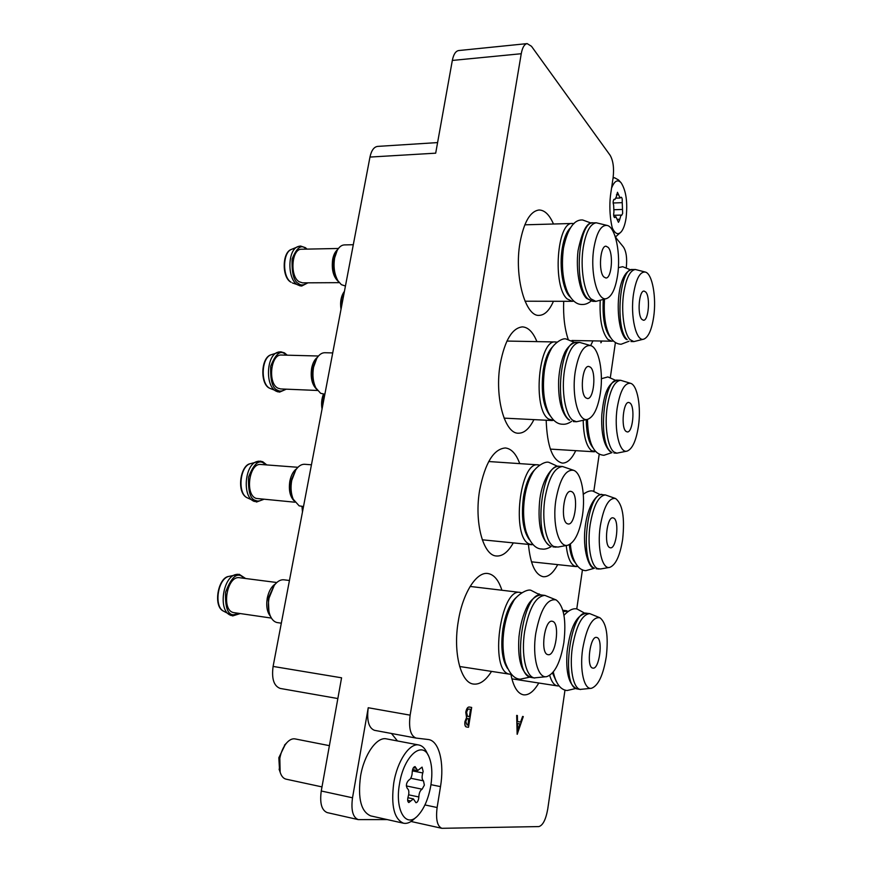 <?xml version="1.0" encoding="UTF-8"?>
<svg xmlns="http://www.w3.org/2000/svg" width="872" height="872" viewBox="0 0 872 872"><rect width="100%" height="100%" fill="white"/><g stroke="black" fill="none" stroke-linecap="round" stroke-linejoin="round"><path stroke-width="1.31" d="M553.48 224.017C549.447 214.752 544.64 210.087 539.049 209.999C530.22 211.198 523.876 222.109 519.995 242.721C514.011 276.261 525.358 316.852 539.168 315.37C544.684 315.152 549.447 310.454 553.447 301.276M563.693 301.298C563.138 315.98 564.62 328.602 568.13 339.175M590.649 345.585L592.938 340.865M536.912 341.617C533.054 332.134 528.214 327.218 522.383 326.88C512.18 327.981 504.801 340.32 500.234 363.918C494.424 396.793 504.681 433.82 518.36 433.221C524.17 433.275 529.359 428.741 533.915 419.617M546.177 420.228C547.158 446.366 552.543 460.656 562.32 463.097C567.258 463.185 571.727 459.043 575.738 450.65M519.745 463.632C516.159 453.832 511.352 448.622 505.335 447.968C493.628 448.949 485.072 462.967 479.676 490.02C474.074 522.056 483.132 555.726 496.484 555.998C502.545 556.369 508.147 551.998 513.292 542.885M528.443 544.401C530.329 564.206 535.288 574.975 543.321 576.73C548.444 577.057 553.24 573.013 557.698 564.62M501.88 590.246C498.642 580.065 493.955 574.485 487.819 573.504C476.504 571.585 462.683 593.047 458.28 621.322C452.895 652.376 460.732 682.95 473.529 684.062C479.785 684.76 485.78 680.542 491.536 671.396M510.883 674.318C513.379 686.776 517.587 693.611 523.494 694.831C528.759 695.409 533.86 691.474 538.776 683.016M358.218 819.604L327.185 812.595C321.605 810.284 319.632 803.09 321.256 791.002L352.517 797.793C350.904 810.055 352.8 817.326 358.218 819.604L387.277 819.593M280.239 688.444L337.846 698.548L280.239 688.444C273.852 686.09 271.465 678.754 273.1 666.426L341.573 677.806L321.256 791.002M565.002 690.014L547.747 809.009C545.85 819.56 542.885 825.424 538.863 826.58L441.853 828.313C437.243 826.264 435.662 819.331 437.123 807.527L440.502 786.62C444.491 763.109 439.205 741.178 428.664 739.565L416.02 738.061L374.459 730.322C368.714 728.022 366.632 720.49 368.235 707.737L352.517 797.793M626.314 267.279C627.219 258.21 626.27 251.474 623.469 247.059L617.267 239.44C611.305 232.65 608.111 210.043 610.88 192.636L613.125 177.561C614.182 168.056 613.179 160.622 610.128 155.292L531.484 46.292L527.157 43.611C524.377 44.123 522.404 47.491 521.249 53.726L452.328 60.441L435.695 153.167L369.968 157.069C371.396 150.475 373.935 146.921 377.587 146.409L437.591 142.583M452.328 60.441C453.538 54.369 455.653 51.077 458.661 50.554L527.157 43.611M576.763 608.95L582.452 569.743M593.854 491.121L599.238 453.985M610.367 377.293L615.414 342.489M368.235 707.737L410.134 715.16L521.249 53.726M410.134 715.16C408.543 728.153 410.505 735.783 416.02 738.061M540.662 594.955L538.82 593.821M273.1 666.426L369.968 157.069M397.458 740.96L391.463 733.483M601.833 341.028L600.928 342.816L601.081 341.007M600.928 342.816L600.982 341.007M517.227 734.279L516.682 715.4L517.369 715.52L517.51 721.569L520.671 722.092L522.611 716.446L523.287 716.566L517.227 734.279M517.739 730.692L520.05 723.913L517.554 723.498L517.739 730.692M517.14 734.268L516.682 715.4M517.51 721.569L520.562 722.081L522.611 716.446M517.728 730.376L519.941 723.891M471.665 707.443L468.515 727.27L466.76 727.019C465.267 726.91 464.689 725.133 465.038 721.7L466.684 717.602L465.888 712.239C466.673 708.598 467.861 706.865 469.441 707.05L471.665 707.443M468.101 725.123L468.613 718.67C467.436 718.125 466.498 719.16 465.79 721.776L467.087 724.97L468.101 725.123L468.994 718.735M469.43 716.708L470.608 709.339L469.55 709.154C468.34 708.598 467.37 709.666 466.64 712.37L467.425 716.152L469.43 716.708L470.488 709.317L469.539 709.154M466.989 724.959L467.981 725.101M466.705 727.008L466.64 726.997C465.147 726.888 464.569 725.112 464.918 721.678L466.564 717.58L465.768 712.217C466.553 708.576 467.741 706.843 469.321 707.029L469.441 707.05M468.765 716.599L469.321 716.697M596.938 637.508C603.348 639.078 599.315 669.74 592.884 668.116L592.622 668.061C586.093 666.938 590.126 635.677 596.546 637.421L596.938 637.508M582.703 648.735C579.455 669.979 584.12 690.09 591.499 688.281C598.334 685.675 603.271 675.102 606.302 656.572C608.569 635.819 606.432 622.87 599.914 617.758C592.437 616.602 586.703 626.935 582.703 648.735M599.707 617.67L589.745 613.626C582.06 614.433 576.283 625.595 572.413 647.133C569.242 667.865 573.133 688.204 580.196 689.414L591.271 688.302M269.71 614.357L268.958 612.536L268.282 598.138L274.07 585.624M270.516 616.395C267.061 612.188 265.982 606.084 267.279 598.05C268.761 591.183 271.486 586.464 275.432 583.891M552.674 621.376C560.26 623.295 555.726 656.518 548.085 654.687L547.736 654.61C539.997 653.204 544.531 619.284 552.161 621.246L552.674 621.376M535.811 633.159C532.029 656.572 537.893 678.83 546.766 676.639C554.766 673.718 560.478 662.339 563.879 642.49C566.44 619.959 563.846 605.768 556.096 599.903C547.224 598.312 540.455 609.397 535.811 633.159M555.824 599.794L544.902 595.402C535.833 596.176 529.086 608.187 524.661 631.437C521.009 654.054 525.783 676.421 534.187 677.904L546.472 676.672M271.41 618.085L233.663 612.602C220.834 610.509 226.982 575.095 239.647 577.744L276.795 582.518M281.318 623.186L276.893 622.521C273.797 621.692 271.443 619.098 269.83 614.706C268.195 609.779 267.933 604.22 269.056 598.029L274.288 585.319C277.329 581.308 280.544 579.477 283.934 579.804L289.439 580.501M613.812 518.132C619.6 520.987 616.395 549.098 610.4 547.812L609.648 547.562C603.751 545.12 606.945 516.442 612.94 517.826L613.812 518.132M600.285 525.99C596.938 547.714 602.16 569.667 609.713 567.389C615.73 565.034 620.036 555.682 622.652 539.321C624.919 517.51 622.543 503.907 615.545 498.512C608.819 497.52 603.729 506.676 600.285 525.99M615.349 498.435L605.419 494.947C598.573 495.721 593.483 505.618 590.159 524.639C587.107 544.564 590.747 565.71 597.451 568.544L600.514 568.98L609.506 567.421M293.057 498.849L292.185 497.138C290.256 492.408 289.82 487.012 290.888 480.963L295.564 470.302M293.929 500.692C289.896 496.299 288.545 489.737 289.875 481.006C291.139 475.077 293.417 470.945 296.742 468.635M571.923 491.743C578.714 495.165 575.226 525.38 568.173 523.985L567.182 523.669C560.249 520.726 563.715 489.857 570.779 491.35L571.923 491.743M555.955 499.558C552.052 523.549 558.669 548.074 567.748 545.251C574.681 542.613 579.586 532.65 582.474 515.363C585.624 495.089 581.493 473.006 573.732 470.357C565.819 469.038 559.9 478.772 555.955 499.558M573.471 470.259L562.56 466.531C554.592 467.338 548.739 477.867 545 498.13C541.501 519.777 545.959 543.114 553.894 546.515L557.927 547.071L567.476 545.294M294.856 502.207L256.248 498.435C244.64 494.991 249.152 462.585 260.935 464.482L297.919 467.294M303.511 506.534L299.161 505.858L293.221 499.231C290.986 493.759 290.485 487.524 291.717 480.505L295.793 469.943C298.475 466.019 301.44 464.133 304.688 464.286L311.446 464.798M630.074 403.049C635.307 406.995 632.789 432.937 627.251 431.934L626.063 431.422C620.733 427.858 623.229 401.382 628.777 402.461L630.074 403.049M617.223 407.769C613.79 429.885 619.534 453.854 627.175 451.086C632.418 448.938 636.168 440.654 638.435 426.212C641.28 407.137 637.476 385.25 630.685 383.342C624.679 382.525 620.188 390.667 617.223 407.769M630.5 383.288L620.624 380.29C614.564 381.075 610.106 389.86 607.25 406.657C604.307 425.819 607.719 447.707 614.073 452.045L616.853 453.168L626.968 451.129M315.686 387.56L314.727 385.958C312.22 380.759 311.544 374.764 312.699 367.951L316.514 358.806M316.58 389.174C311.958 384.628 310.334 377.609 311.675 368.115C312.754 362.948 314.694 359.329 317.495 357.258M590.42 367.188C596.513 371.853 593.876 399.55 587.412 398.526L585.864 397.861C579.651 393.643 582.245 365.335 588.72 366.425L590.42 367.188M575.302 371.319C571.28 395.779 578.605 422.767 587.75 419.312C593.69 416.903 597.898 408.172 600.361 393.108C603.631 372.3 598.89 347.873 590.769 345.628C583.793 344.571 578.637 353.138 575.302 371.319M590.518 345.552L579.673 342.413C572.741 343.252 567.683 352.506 564.522 370.175C561.165 390.918 565.328 415.116 572.839 420.293L576.468 421.743L587.499 419.367M317.463 390.471L280.653 388.934L278.059 388.214C267.53 383.636 270.702 353.781 281.569 355.035L318.454 356.016M324.864 394.231L320.645 393.316L315.915 388.018C313.015 382.012 312.241 375.058 313.571 367.177L316.765 358.37C319.098 354.61 321.779 352.724 324.809 352.724L332.723 352.92M645.76 292.033C650.512 296.894 648.539 320.994 643.449 320.253L641.89 319.414C637.061 314.89 638.991 290.289 644.103 291.085L645.76 292.033M633.541 293.842C630.042 316.264 636.255 342.358 643.885 339.11C648.441 337.148 651.7 329.79 653.662 317.016C656.594 297.581 652.354 273.666 645.378 272.075C640.059 271.421 636.113 278.68 633.541 293.842M645.378 272.075L635.394 269.492C630.085 270.276 626.194 278.103 623.72 292.948C620.897 311.38 624.08 333.943 630.118 339.688L633.857 341.595L643.885 339.11M337.606 280.228L336.559 278.724C333.464 273.089 332.515 266.483 333.736 258.897L336.908 250.962M338.456 281.591L338.325 281.493C333.257 276.773 331.382 269.328 332.712 259.169C333.649 254.613 335.306 251.419 337.693 249.566M608.198 247.408C613.692 253.098 611.719 278.702 605.844 277.994L603.816 276.915C598.236 271.628 600.143 245.446 606.04 246.209L608.198 247.408M593.876 248.139C589.766 272.936 597.723 302.53 606.803 298.475C611.872 296.273 615.469 288.599 617.572 275.443C620.951 254.21 615.632 227.298 607.283 225.456C601.179 224.649 596.71 232.214 593.876 248.139M607.043 225.401L596.295 222.796C590.311 223.668 585.962 231.821 583.27 247.256C580.043 267.148 583.935 292.12 591.042 298.933L595.892 301.374L606.574 298.54M339.252 282.648L302.54 282.855L299.129 281.732C289.548 276.206 291.662 248.509 301.614 249.229L338.445 248.476M345.443 286.027L341.377 284.675L337.922 280.762C334.336 274.255 333.246 266.603 334.663 257.818L337.202 250.406C339.208 246.874 341.595 245.043 344.364 244.912L353.302 244.716M430.844 785.41C432.61 773.747 432.011 764.264 429.035 756.94C422.528 739.761 403.78 755.817 399.496 783.939C394.711 809.924 405.785 828.52 417.525 815.996C423.977 809.172 428.425 798.981 430.844 785.41M415.998 817.337L414.113 818.993C410.461 822.503 406.93 823.909 403.518 823.223C394.133 819.157 390.874 805.772 393.741 783.067C397.272 760.864 409.72 742.661 418.952 745.015C422.299 745.724 424.991 748.35 427.018 752.907L428.13 755.141M279.552 770.477L278.833 757.735L285.438 744.165M329.398 745.658L295.03 738.9C292.294 738.431 289.515 739.75 286.703 742.868C283.389 746.759 281.1 751.871 279.836 758.204L280.141 772.178C281.383 776.178 283.367 778.511 286.081 779.165L321.997 786.904M418.691 798.49L418.822 796.964C419.061 792.921 420.162 790.326 422.113 789.204L424.37 785.105L423.476 780.865C421.928 779.579 421.688 776.941 422.767 772.952L423.138 771.448L422.07 767.109L417.721 770.554L415.072 766.597C413.448 766.902 412.489 768.799 412.216 772.265L412.042 774.38C411.41 777.519 410.341 779.426 408.826 780.08C406.221 782.827 405.742 785.661 407.409 788.615C408.674 789.4 409.11 791.384 408.685 794.545L408.161 796.659C407.322 799.809 407.551 801.771 408.837 802.545L413.393 798.894L415.933 802.698C417.187 802.632 418.102 801.237 418.691 798.49M418.952 745.015L386.492 738.878C376.933 736.48 364.136 754.324 360.55 776.189C357.651 798.567 361.062 811.799 370.774 815.909L403.518 823.223M612.209 227.723C615.109 234.034 618.193 235.287 621.474 231.494C623.611 228.66 625.148 224.126 626.096 217.88C627.764 202.348 626.118 190.652 621.147 182.815C617.594 179.065 614.4 180.853 611.544 188.178M613.049 178.106L614.498 177.735L618.521 179.959L620.624 182.248M619.447 220.398L621.006 215.079L621.682 215.319L622.652 213.422L622.205 201.715C622.401 199.154 622.063 197.65 621.18 197.203L620.057 198.009L617.474 192.287L616.297 196.898L614.934 199.525L614.215 199.252C613.038 200.407 612.842 202.391 613.648 205.214L613.932 212.103C613.376 214.959 613.648 216.79 614.738 217.608L615.915 216.746L618.455 222.327L619.447 220.398M620.973 232.094L615.567 236.879M430.953 784.669L440.502 786.62M424.947 804.932L437.123 807.527M577.166 688.945L576.981 688.913C568.827 684.967 565.547 672.443 567.138 651.362C569.623 632.68 574.419 614.847 586.736 613.256C570.495 608.7 560.391 686.962 577.166 688.945M549.72 675.418C551.475 681.512 553.916 684.978 557.055 685.828L559.203 685.97M552.51 672.966L556.347 681.621M568.391 611.174L563.17 611.523M564.62 614.531L563.922 615.054M530.939 677.413L530.754 677.37C521.347 673.021 517.412 659.472 518.982 636.734C520.312 624.646 523.135 614.4 527.429 606.007C529.893 601.037 536.127 594.649 541.676 595.02C522.383 589.908 511.079 674.884 530.939 677.413M521.663 592.742L520.268 592.448C500.408 587.303 488.974 671.484 509.422 674.111L511.428 674.329M239.495 613.474L233.238 614.782C227.614 614.509 225.063 606.999 225.586 592.219C230.709 578.714 235.832 573.231 240.955 575.771L244.923 578.419M223.635 611.228L223.385 611.087C213.64 605.996 217.967 578.627 228.813 576.414L229.085 576.348M231.124 615.523L229.423 614.716C218.196 608.863 223.21 577.079 235.68 574.572L237.555 574.256M516.573 597.178C510.185 602.661 505.629 613.158 502.915 628.69C500.528 646.828 502.087 660.115 507.591 668.573M594.453 568.228L593.767 568.043C589.625 568.435 581.929 550.897 585.363 525.445C589.003 499.743 599.903 492.604 602.432 494.707C587.248 491.11 579.324 562.909 594.453 568.228M566.211 545.534C567.476 556.827 570.266 563.683 574.572 566.102L578.016 566.582M302.682 510.883L302.442 506.436M569.307 544.695C570.212 553.295 572.152 559.268 575.139 562.593M550.701 546.199L549.97 546.003C541.174 539.474 537.697 524.835 539.539 502.076C541.218 482.151 550.919 465.343 559.366 466.313C541.468 462.433 532.923 539.801 550.701 546.199M539.615 465.103L538.166 464.874C519.734 460.983 511.134 537.664 529.435 544.073L533.173 544.749M263.05 499.285C260.085 501.073 257.687 501.487 255.834 500.539C250.46 499.536 248.03 491.764 248.553 477.202C253.48 464.471 258.385 459.697 263.29 462.879L266.102 464.874M247.452 497.912L247.212 497.792C237.391 493.399 239.811 466.378 250.253 463.708L250.515 463.632M254.395 501.487L253.392 501.019C242.089 495.983 244.901 464.613 256.902 461.561L258.679 461.168M534.939 469.583C529.577 474.433 525.762 483.524 523.473 496.855C521.042 516.409 522.971 530.634 529.271 539.528M611.119 451.87L610.051 451.5C603.762 445.298 601.015 432.992 601.822 414.592C603.566 398.253 606.225 383.102 617.659 380.192C603.577 377.423 597.451 443.739 611.119 451.87M583.204 420.38C583.542 436.022 586.3 446.115 591.467 450.671L596.099 451.674M322.28 407.813L323.839 394.188M586.267 419.65C586.453 433.689 588.785 443.15 593.265 448.045M270.429 388.585L269.96 388.367C260.357 384.28 261.24 357.814 271.094 354.773L271.334 354.686M278.135 391.91L276.239 391.223C265.186 386.536 266.211 355.809 277.558 352.332L279.214 351.885M569.667 420.13L568.533 419.748C561.339 412.859 558.047 399.605 558.658 379.974C559.344 369.554 561.263 360.67 564.402 353.334C566.07 349.094 571.356 342.533 576.512 342.347C560.064 339.524 553.753 410.527 569.667 420.13M557.055 342.14L555.519 341.966C538.569 339.154 532.247 409.535 548.673 419.094L553.971 420.468M285.645 389.141C282.354 391.299 279.683 391.67 277.656 390.242C272.511 388.574 270.2 380.552 270.723 366.196C275.454 354.206 280.163 350.097 284.85 353.879L286.583 355.177M552.859 346.565C548.368 350.86 545.153 358.763 543.223 370.262C540.76 391.31 543.071 406.483 550.145 415.802M627.197 339.633L625.867 339.11C614.597 328.123 615 271.595 632.473 269.513C619.48 267.453 614.814 329.125 627.197 339.633M603.293 299.467C602.323 317.626 604.645 330.226 610.247 337.268L610.716 337.704M600.209 300.35C599.424 319.163 601.942 332.145 607.773 339.306L611.643 341.203L613.441 340.974M341.268 308.012C340.614 301.385 341.65 295.957 344.364 291.706M291.379 249.425C282.059 252.27 281.765 277.405 290.856 282.136L291.095 282.245C282.332 277.263 282.528 252.608 291.379 249.425L299.194 246.198M300.306 285.929L297.33 284.697C287.259 278.953 287.488 250.34 297.679 246.689L300.535 246.024L305.396 247.659L307.053 249.12M587.913 298.922L592.786 301.363L586.507 298.388C579.411 291.27 575.738 269.775 578.049 250.678C582.213 230.818 587.259 221.553 593.167 222.883C578.169 220.932 573.613 286.637 587.913 298.922M570.343 227.919C566.571 231.701 563.846 238.601 562.2 248.607C559.126 267.083 562.941 290.289 569.83 296.665L570.179 296.992M574.038 223.614L572.392 223.472C556.925 221.564 552.401 286.703 567.171 298.9L572.196 301.32L573.82 301.145M307.336 282.822C303.783 285.351 300.927 285.645 298.736 283.694C293.81 281.394 291.608 273.165 292.131 258.995C296.687 247.713 301.2 244.236 305.69 248.553L306.421 249.13M408.641 794.828L418.822 796.964M410.712 778.26L423.476 780.865M413.415 767.72L416.195 768.265M412.314 770.859L422.767 772.952M406.341 785.934L422.113 789.204M407.671 800.343L410.777 801.008M617.311 219.33L619.534 219.264M614.346 209.716L622.248 209.454M613.91 199.383L614.52 199.361M616.439 194.794L618.575 194.707M613.147 202.991L621.987 202.675M614.237 217.281L615.24 217.248M411.039 821.479L441.853 828.313M589.745 613.626L586.736 613.256M566.735 610.76L562.832 610.269M580.61 689.501L577.58 689.033M557.481 685.915L511.886 678.841M584.894 613.278L576.992 608.972C573.166 608.046 568.817 610.16 563.966 615.305M553.295 672.039C555.933 683.67 560.522 689.839 567.051 690.526L575.793 688.499M240.225 613.583L232.671 615.926L223.385 611.087C212.735 606.302 218.153 577.395 228.813 576.414L239.146 574.277L245.642 578.518M544.902 595.402L541.676 595.02M268.958 612.536L269.83 614.706M520.268 592.448L470.128 586.442M534.743 678.024L531.495 677.522M272.805 587.15L274.288 585.319M510 674.23L459.642 666.502M540.062 594.977L531.233 590.431C527.244 588.262 515.537 595.849 512.856 602.41C508.736 609.593 505.836 618.368 504.169 628.756C502.294 640.996 502.654 652.191 505.248 662.349C509.248 673.358 514.229 678.983 520.192 679.201L529.925 677.119M605.419 494.947L602.432 494.707M302.475 511.995L301.985 506.392M599.108 569.045L596.121 568.729M584.305 493.508L583.204 493.236M576.305 566.615L531.451 561.819M600.59 494.816L592.677 490.969C589.854 490.544 586.725 491.655 583.292 494.315M570.397 544.063C571.389 558.767 577.526 570.473 585.853 570.648L594.322 568.282M263.747 499.351L256.575 502.01L247.212 497.792C235.963 492.767 240.476 464.994 250.253 463.708L260.216 461.125L262.799 461.757L266.81 464.929M562.56 466.531L559.366 466.313M292.185 497.138L293.221 499.231M538.166 464.874L488.723 461.528M556.096 547.169L552.903 546.853M294.409 471.839L295.793 469.943M531.702 544.728L482.271 539.79M557.731 466.367L548.891 462.356C544.891 460.841 535.266 467.109 532.334 473.409C528.748 479.709 526.208 487.47 524.737 496.713C522.862 509.553 523.309 521.183 526.078 531.604C530.231 543.202 535.506 549 541.904 549.022C544.575 549.513 547.703 548.684 551.289 546.526M620.624 380.29L617.659 380.192M322.051 409.033C321.136 403.801 321.605 398.842 323.447 394.166M616.853 453.168L613.91 452.993M594.344 451.794L550.352 449.102M615.796 380.41L607.904 376.933L601.397 378.699M587.445 419.378C588.262 446.562 595.271 454.53 603.882 455.304L612.068 452.601M286.321 389.174L279.563 392.128L269.917 388.345C260.009 384.901 260.586 357.498 271.094 354.773L280.664 351.765L284.468 352.866L287.248 355.187M579.673 342.413L576.512 342.347M314.727 385.958L315.915 388.018M555.519 341.966L506.937 341.061M576.468 421.743L573.318 421.579M315.457 360.343L316.765 358.37M552.434 420.544L504.071 418.135M574.812 342.511L566.015 338.957C562.113 337.715 553.404 343.982 550.81 349.803C547.845 355.286 545.741 361.989 544.488 369.913C542.373 386.917 543.583 400.913 548.117 411.922C552.238 420.151 557.077 424.25 562.625 424.228C565.383 424.522 568.381 423.552 571.64 421.307M635.394 269.492L632.473 269.513M341.007 309.353C339.927 301.897 341.072 295.88 344.44 291.313M633.857 341.595L630.947 341.541M611.643 341.203L571.89 340.494M630.554 269.84L622.717 266.701L618.379 267.65M604.481 299.129C603.631 314.149 605.103 325.91 608.918 334.445C611.893 340.788 615.97 344.058 621.147 344.244L629.061 341.214M307.958 282.822L301.647 286.06L292.349 282.931M596.295 222.796L593.167 222.883M336.559 278.724L337.922 280.762M572.392 223.472L524.802 224.823M595.892 301.374L592.786 301.363M335.938 252.499L337.202 250.406M572.196 301.32L525.02 301.211M591.38 223.156L582.67 219.995C573.983 219.373 567.574 228.737 563.465 248.073C561.306 265.241 562.625 279.858 567.432 291.935C571.672 300.557 576.643 304.742 582.354 304.47C585.112 304.611 587.99 303.5 591.02 301.145M284.446 745.189L286.703 742.868M412.62 769.529L417.721 770.554M407.867 797.717L413.393 798.894M279.084 769.148L280.141 772.178M613.746 199.568L614.934 199.525M614.498 177.735L613.092 177.801M616.003 198.162L620.057 198.009M613.659 215.308L621.006 215.079M613.997 216.812L615.915 216.746"/></g></svg>
